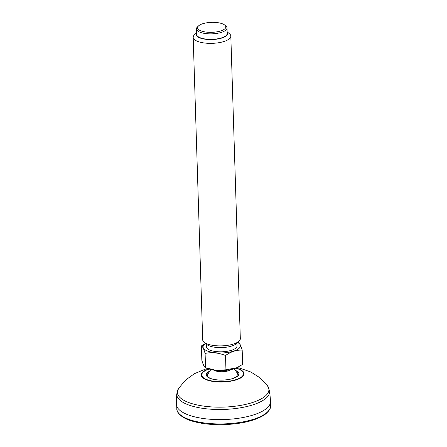 <?xml version="1.0" encoding="UTF-8"?>
<svg xmlns="http://www.w3.org/2000/svg" width="447" height="447" viewBox="0 0 447 447"><rect width="100%" height="100%" fill="white"/><g stroke="black" fill="none" stroke-linecap="round" stroke-linejoin="round"><path stroke-width="0.67" d="M269.67 391.226L270.536 401.11A47.064 16.634 178.2 0 1 253.65 414.866A47.064 16.634 178.2 0 1 203.385 418.515A47.064 16.634 178.2 0 1 176.464 404.066L176.71 394.148A46.51 16.438 -1.8 0 0 203.307 408.424A46.51 16.438 -1.8 0 0 252.98 404.82A46.51 16.438 -1.8 0 0 269.67 391.226L267.507 385.705A45.806 16.193 178.2 0 1 252.466 402.546A45.806 16.193 178.2 0 1 199.161 405.373A45.806 16.193 178.2 0 1 178.521 388.499L185.572 380.09L194.4 373.709L205.067 369.244L207.704 368.518M230.987 369.585A9.488 3.353 178.2 0 1 222.528 371.731A9.488 3.353 178.2 0 1 213.951 370.122M198.58 25.865L197.524 26.842A15.299 5.409 -1.8 0 0 196.451 28.921A15.299 5.409 -1.8 0 0 205.335 33.525A15.299 5.409 -1.8 0 0 221.539 32.324A15.299 5.409 -1.8 0 0 227.031 27.96A15.299 5.409 -1.8 0 0 225.836 25.954L224.712 25.043A14.12 4.99 -1.8 0 0 211.548 22.35A14.12 4.99 -1.8 0 0 198.58 25.865A14.12 4.99 -1.8 0 0 203.441 31.614A14.12 4.99 -1.8 0 0 220.751 30.921A14.12 4.99 -1.8 0 0 224.712 25.043M196.574 32.81L194.501 34.726A18.824 6.655 -1.8 0 0 193.182 37.28A18.824 6.655 -1.8 0 0 204.117 42.951A18.824 6.655 -1.8 0 0 224.059 41.47A18.824 6.655 -1.8 0 0 230.82 36.101A18.824 6.655 -1.8 0 0 229.345 33.631L227.154 31.849M196.579 32.905A15.885 5.615 -1.8 0 0 203.363 38.906A15.885 5.615 -1.8 0 0 222.086 37.973A15.885 5.615 -1.8 0 0 227.154 31.944M230.82 36.101L240.324 338.636A18.824 6.655 178.2 0 1 239.011 341.195L236.362 343.637A15.885 5.615 178.2 0 1 221.773 347.587A15.885 5.615 178.2 0 1 206.961 344.559L204.167 342.29A18.824 6.655 178.2 0 1 202.692 339.821L193.182 37.28M239.011 341.195A18.824 6.655 178.2 0 1 221.718 345.877A18.824 6.655 178.2 0 1 204.167 342.29M225.947 369.803L216.169 370.362L205.547 367.713L205.1 353.415C211.822 352.046 218.617 352.739 225.5 355.505L225.947 369.803L236.86 367.713L242.632 364.417L242.185 350.118C240.883 345.57 239.648 343.078 238.469 342.648L237.737 342.368M225.5 355.505C230.982 351.649 236.547 349.856 242.185 350.118M205.547 367.713C204.38 367.289 203.145 364.802 201.837 360.237L201.39 345.939C202.558 346.364 203.793 348.856 205.1 353.415M201.39 345.939L204.866 343.793M236.86 367.713L236.541 367.859A18.679 6.604 178.2 0 1 225.478 370.401A18.679 6.604 178.2 0 1 208.308 368.741L206.235 367.97M237.625 342.475A18.679 6.604 178.2 0 1 233.977 351.029A18.679 6.604 178.2 0 1 209.805 351.789A18.679 6.604 178.2 0 1 205.631 343.48M236.932 343.106L237.022 345.9A15.299 5.409 178.2 0 1 221.902 351.783A15.299 5.409 178.2 0 1 206.447 346.861L206.358 344.067M227.031 27.96L227.205 33.458A15.299 5.409 178.2 0 1 212.085 39.342A15.299 5.409 178.2 0 1 196.624 34.419L196.451 28.921M235.999 368.088A21.462 7.588 178.2 0 1 236.357 379.838A21.462 7.588 178.2 0 1 206.145 379.704A21.462 7.588 178.2 0 1 208.861 368.937M209.157 369.038A20.897 7.387 -1.8 0 0 207.531 379.849A20.897 7.387 -1.8 0 0 238.011 378.894A20.897 7.387 -1.8 0 0 235.709 368.205M211.006 369.552A16.237 16.237 0 0 0 207.218 376.173A15.628 5.526 178.2 0 1 207.235 376.111M238.067 375.145A15.628 5.526 178.2 0 1 238.095 375.195A16.237 16.237 0 0 0 233.893 368.836M236.597 372.122A15.628 5.526 178.2 0 1 238.251 374.491C239.139 375.1 237.351 376.419 232.876 378.458C227.361 380.397 216.935 380.721 210.967 378.598C205.843 376.335 207.43 375.793 207.017 375.474A15.628 5.526 178.2 0 1 208.514 373.005M235.318 370.345A16.332 5.772 178.2 0 1 233.071 378.469A16.332 5.772 178.2 0 1 211.297 378.793A16.332 5.772 178.2 0 1 209.682 371.155M176.828 408.916C176.386 411.944 180.957 418.034 192.501 421.208C201.357 423.762 211.682 424.907 223.483 424.65C241.715 423.963 255.466 420.638 264.741 414.682C269.1 411.111 271.011 408.206 270.48 405.971A46.851 16.561 178.2 0 1 253.65 419.23A46.851 16.561 178.2 0 1 204.173 422.94A46.851 16.561 178.2 0 1 176.828 408.916L176.666 405.747M176.71 394.148L178.521 388.499M237.122 367.596L239.793 368.149L250.879 372.01L260.009 377.81L267.507 385.705M270.48 405.971L270.441 402.797"/></g></svg>
